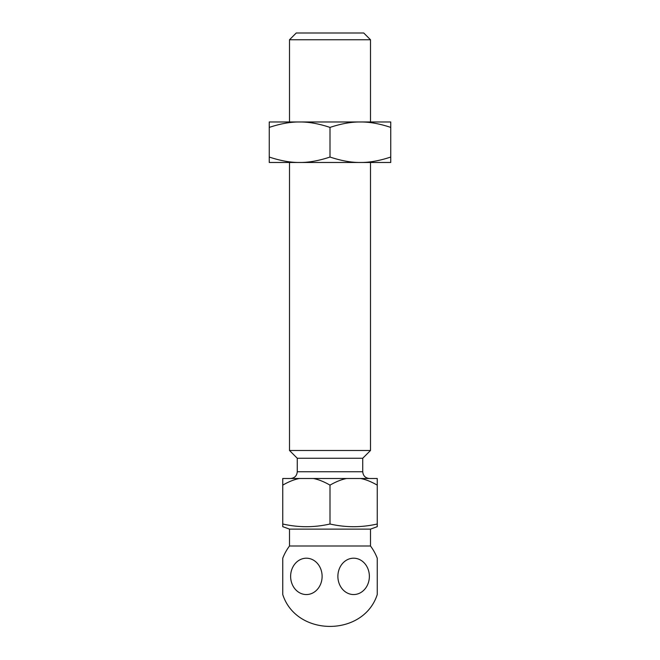 <?xml version="1.0" encoding="UTF-8"?>
<svg xmlns="http://www.w3.org/2000/svg" width="660" height="660" viewBox="0 0 660 660"><rect width="100%" height="100%" fill="white"/><g stroke="black" fill="none" stroke-linecap="round" stroke-linejoin="round"><path stroke-width="0.99" d="M297.264 471.752L362.736 471.752L362.736 458.246L297.264 458.246L297.264 471.752C296.86 475.852 294.616 478.104 290.515 478.5L291.093 478.5M291.175 478.5L296.95 478.5M289.501 546.001A50.622 50.622 0 0 0 282.752 558.203L282.752 594.553C296.455 637.024 363.545 637.024 377.248 594.553L377.248 558.203A50.622 50.622 0 0 0 370.499 546.001L289.501 546.001L289.501 529.122L282.752 526.672L282.752 478.5L362.48 478.5M362.736 471.752C363.14 475.852 365.384 478.096 369.484 478.5L363.049 478.5M282.752 485.133C288.857 481.627 294.426 479.416 299.434 478.5L297.52 478.5M369.369 576.361A18.175 15.741 -90 0 1 345.766 592.119A18.175 15.741 -90 0 1 345.749 560.637A18.175 15.741 -90 0 1 369.369 576.361M322.113 576.378A18.175 15.741 90 0 1 298.501 592.119A18.175 15.741 90 0 1 298.501 560.637A18.175 15.741 90 0 1 322.113 576.378M297.264 458.246L289.501 450.491L370.499 450.491L370.499 162.475L360.376 162.475C369.385 162.583 379.508 160.768 390.753 157.047L390.753 121.976L360.376 121.976C369.385 121.869 379.508 123.676 390.753 127.405M330 39.748L289.501 39.748L289.501 121.976L370.499 121.976L370.499 39.748L330 39.748M370.499 39.748L363.751 33L296.249 33L289.501 39.748M289.501 529.122L370.499 529.122L377.248 526.672L377.248 524.007C361.498 527.596 345.749 527.596 330 524.007C314.251 527.596 298.501 527.596 282.752 524.007M377.248 485.133C371.143 481.627 365.574 479.416 360.566 478.5L377.248 478.5L377.248 524.007M346.682 478.5C341.674 479.416 336.113 481.627 330 485.133L330 524.007M313.318 478.5C318.326 479.416 323.887 481.627 330 485.133M289.501 450.491L289.501 162.475L299.623 162.475C308.632 162.583 318.763 160.768 330 157.047C341.236 160.768 351.367 162.583 360.376 162.475L390.753 162.475L390.753 157.047M299.623 121.976C290.614 121.869 280.492 123.676 269.247 127.405L269.247 121.976L299.623 121.976C308.632 121.869 318.763 123.676 330 127.405C341.236 123.676 351.367 121.869 360.376 121.976M330 127.405L330 157.047M269.247 127.405L269.247 157.047C280.492 160.768 290.614 162.583 299.623 162.475L360.376 162.475M299.623 162.475L269.247 162.475L269.247 157.047M362.736 458.246L370.499 450.491M370.499 546.001L370.499 529.122"/></g></svg>

